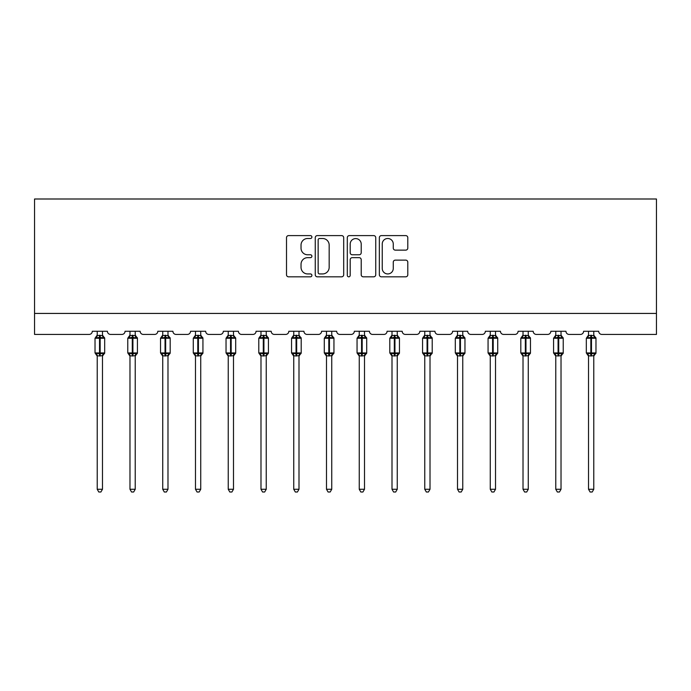 <?xml version="1.0" encoding="UTF-8"?>
<svg xmlns="http://www.w3.org/2000/svg" width="691" height="691" viewBox="0 0 691 691"><rect width="100%" height="100%" fill="white"/><g stroke="black" fill="none" stroke-linecap="round" stroke-linejoin="round"><path stroke-width="1.04" d="M311.909 237.048A1.442 1.442 0 0 0 310.466 235.605L288.57 235.605A2.064 2.064 0 0 0 286.506 237.669L286.506 274.759A2.064 2.064 0 0 0 288.57 276.823L310.466 276.823A1.442 1.442 0 0 0 311.909 275.381A1.442 1.442 0 0 0 310.466 273.938L307.633 273.938A6.599 6.599 0 0 1 301.034 267.339L301.034 264.256A6.599 6.599 0 0 1 307.633 257.657L310.466 257.657A1.442 1.442 0 0 0 311.909 256.214A1.442 1.442 0 0 0 310.466 254.772L307.633 254.772A6.599 6.599 0 0 1 301.034 248.181L301.034 245.089A6.599 6.599 0 0 1 307.633 238.49L310.466 238.49A1.442 1.442 0 0 0 311.909 237.048M405.729 250.133A2.064 2.064 0 0 0 407.794 248.078L407.794 237.669A2.064 2.064 0 0 0 405.729 235.605L381.415 235.605A2.064 2.064 0 0 0 379.35 237.669L379.35 274.759A2.064 2.064 0 0 0 381.415 276.823L405.729 276.823A2.064 2.064 0 0 0 407.794 274.759L407.794 262.191A2.064 2.064 0 0 0 405.729 260.127L395.321 260.127A2.064 2.064 0 0 0 393.265 262.191L393.265 268.428A5.511 5.511 0 0 1 387.746 273.938A5.511 5.511 0 0 1 382.235 268.428L382.235 244.001A5.511 5.511 0 0 1 387.746 238.49A5.511 5.511 0 0 1 393.265 244.001L393.265 248.078A2.064 2.064 0 0 0 395.321 250.133L405.729 250.133M656.45 313.429L656.45 198.999L34.55 198.999L34.55 334.427L89.139 334.427A3.153 3.153 0 0 0 92.292 331.274L107.407 331.274A3.153 3.153 0 0 0 110.551 334.427L121.892 334.427A3.153 3.153 0 0 0 125.045 331.274L140.161 331.274A3.153 3.153 0 0 0 143.305 334.427L154.646 334.427A3.153 3.153 0 0 0 157.798 331.274L172.914 331.274A3.153 3.153 0 0 0 176.067 334.427L187.399 334.427A3.153 3.153 0 0 0 190.552 331.274L205.668 331.274A3.153 3.153 0 0 0 208.82 334.427L220.153 334.427A3.153 3.153 0 0 0 223.305 331.274L238.421 331.274A3.153 3.153 0 0 0 241.574 334.427L252.906 334.427A3.153 3.153 0 0 0 256.059 331.274L271.174 331.274A3.153 3.153 0 0 0 274.327 334.427L285.659 334.427A3.153 3.153 0 0 0 288.812 331.274L303.928 331.274A3.153 3.153 0 0 0 307.08 334.427L318.413 334.427A3.153 3.153 0 0 0 321.565 331.274L336.681 331.274A3.153 3.153 0 0 0 339.834 334.427L351.166 334.427A3.153 3.153 0 0 0 354.319 331.274L369.435 331.274A3.153 3.153 0 0 0 372.587 334.427L383.92 334.427A3.153 3.153 0 0 0 387.072 331.274L402.188 331.274A3.153 3.153 0 0 0 405.341 334.427L416.673 334.427A3.153 3.153 0 0 0 419.826 331.274L434.941 331.274A3.153 3.153 0 0 0 438.094 334.427L449.426 334.427A3.153 3.153 0 0 0 452.579 331.274L467.695 331.274A3.153 3.153 0 0 0 470.847 334.427L482.18 334.427A3.153 3.153 0 0 0 485.332 331.274L500.448 331.274A3.153 3.153 0 0 0 503.601 334.427L514.933 334.427A3.153 3.153 0 0 0 518.086 331.274L533.202 331.274A3.153 3.153 0 0 0 536.354 334.427L547.695 334.427A3.153 3.153 0 0 0 550.839 331.274L565.955 331.274A3.153 3.153 0 0 0 569.108 334.427L580.449 334.427A3.153 3.153 0 0 0 583.593 331.274L598.708 331.274A3.153 3.153 0 0 0 601.861 334.427L656.45 334.427L656.45 313.429L34.55 313.429M343.695 237.669A2.064 2.064 0 0 0 341.639 235.605L317.316 235.605A2.064 2.064 0 0 0 315.26 237.669L315.26 274.759A2.064 2.064 0 0 0 317.316 276.823L341.639 276.823A2.064 2.064 0 0 0 343.695 274.759L343.695 237.669M349.361 235.605L373.684 235.605A2.064 2.064 0 0 1 375.74 237.669L375.74 274.759A2.064 2.064 0 0 1 373.684 276.823L363.276 276.823A2.064 2.064 0 0 1 361.212 274.759L361.212 259.721A2.064 2.064 0 0 0 359.156 257.657L352.246 257.657A2.064 2.064 0 0 0 350.19 259.721L350.19 275.381A1.442 1.442 0 0 1 348.748 276.823A1.442 1.442 0 0 1 347.305 275.381L347.305 237.669A2.064 2.064 0 0 1 349.361 235.605M319.588 238.49A1.442 1.442 0 0 0 318.145 239.932L318.145 272.496A1.442 1.442 0 0 0 319.588 273.938L322.576 273.938A6.599 6.599 0 0 0 329.166 267.339L329.166 245.089A6.599 6.599 0 0 0 322.576 238.49L319.588 238.49M361.212 244.104A5.511 5.511 0 0 0 355.701 238.594A5.511 5.511 0 0 0 350.19 244.104L350.19 252.707A2.064 2.064 0 0 0 352.246 254.772L359.156 254.772A2.064 2.064 0 0 0 361.212 252.707L361.212 244.104M97.224 489.271L102.475 489.271L100.895 492.001L98.796 492.001L97.224 489.271L97.224 355.761A2.306 2.203 180 0 0 96.006 353.835L96.464 353.161L99.53 353.896L99.53 352.954L100.16 352.954L100.16 337.312L103.235 338.054L103.987 337.268A1.054 1.054 0 0 1 104.678 338.253L95.021 338.253L95.021 352.954L99.53 352.954L99.53 337.312L96.464 338.054L96.006 337.372A2.306 2.203 0 0 0 97.224 335.437L102.475 335.55L102.475 331.274M102.475 489.271L102.475 355.666L99.53 355.977L99.53 353.896L100.16 353.896L100.16 352.954L104.678 352.954A1.054 1.054 0 0 1 103.987 353.939L102.475 356.107M102.475 355.77L102.475 355.77A2.306 2.203 180 0 1 103.685 353.835L103.235 353.161L100.16 353.896L100.16 355.977M99.53 355.977L97.224 355.77M97.224 331.274L97.224 335.455M96.464 338.054L96.766 337.156M103.235 338.054L102.475 335.55M102.475 355.666L103.235 353.161M97.224 355.666L96.464 353.161M129.977 489.271L135.229 489.271L133.648 492.001L131.549 492.001L129.977 489.271L129.977 355.761A2.306 2.203 180 0 0 128.768 353.835L129.217 353.161L132.283 353.896L132.283 352.954L132.914 352.954L132.914 337.312L135.989 338.054L136.74 337.268A1.054 1.054 0 0 1 137.431 338.253L127.775 338.253L127.775 352.954L132.283 352.954L132.283 337.312L129.217 338.054L128.768 337.372A2.306 2.203 0 0 0 129.977 335.437L135.229 335.55L135.229 331.274M135.229 489.271L135.229 355.666L132.283 355.977L132.283 353.896L132.914 353.896L132.914 352.954L137.431 352.954A1.054 1.054 0 0 1 136.74 353.939L135.229 356.107M135.229 355.77L135.229 355.77A2.306 2.203 180 0 1 136.438 353.835L135.989 353.161L132.914 353.896L132.914 355.977M132.283 355.977L129.977 355.77M129.977 331.274L129.977 335.455M129.217 338.054L129.519 337.156M135.989 338.054L135.229 335.55M135.229 355.666L135.989 353.161M129.977 355.666L129.217 353.161M162.731 489.271L167.982 489.271L166.401 492.001L164.303 492.001L162.731 489.271L162.731 355.761A2.306 2.203 180 0 0 161.521 353.835L161.97 353.161L165.037 353.896L165.037 352.954L165.667 352.954L165.667 337.312L168.742 338.054L169.494 337.268A1.054 1.054 0 0 1 170.185 338.253L160.528 338.253L160.528 352.954L165.037 352.954L165.037 337.312L161.97 338.054L161.521 337.372A2.306 2.203 0 0 0 162.731 335.437L167.982 335.55L167.982 331.274M167.982 489.271L167.982 355.666L165.037 355.977L165.037 353.896L165.667 353.896L165.667 352.954L170.185 352.954A1.054 1.054 0 0 1 169.494 353.939L167.982 356.107M167.982 355.77L167.982 355.77A2.306 2.203 180 0 1 169.191 353.835L168.742 353.161L165.667 353.896L165.667 355.977M165.037 355.977L162.731 355.77M162.731 331.274L162.731 335.455M161.97 338.054L162.281 337.156M168.742 338.054L167.982 335.55M167.982 355.666L168.742 353.161M162.731 355.666L161.97 353.161M195.484 489.271L200.736 489.271L199.155 492.001L197.056 492.001L195.484 489.271L195.484 355.761A2.306 2.203 180 0 0 194.275 353.835L194.724 353.161L197.79 353.896L197.79 352.954L198.421 352.954L198.421 337.312L201.496 338.054L202.247 337.268A1.054 1.054 0 0 1 202.938 338.253L193.281 338.253L193.281 352.954L197.79 352.954L197.79 337.312L194.724 338.054L194.275 337.372A2.306 2.203 0 0 0 195.484 335.437L200.736 335.55L200.736 331.274M200.736 489.271L200.736 355.666L197.79 355.977L197.79 353.896L198.421 353.896L198.421 352.954L202.938 352.954A1.054 1.054 0 0 1 202.247 353.939L200.736 356.107M200.736 355.77L200.736 355.77A2.306 2.203 180 0 1 201.945 353.835L201.496 353.161L198.421 353.896L198.421 355.977M197.79 355.977L195.484 355.77M195.484 331.274L195.484 335.455M194.724 338.054L195.035 337.156M201.496 338.054L200.736 335.55M200.736 355.666L201.496 353.161M195.484 355.666L194.724 353.161M228.237 489.271L233.489 489.271L231.908 492.001L229.809 492.001L228.237 489.271L228.237 355.761A2.306 2.203 180 0 0 227.028 353.835L227.477 353.161L230.544 353.896L230.544 352.954L231.174 352.954L231.174 337.312L234.249 338.054L235 337.268A1.054 1.054 0 0 1 235.691 338.253L226.035 338.253L226.035 352.954L230.544 352.954L230.544 337.312L227.477 338.054L227.028 337.372A2.306 2.203 0 0 0 228.237 335.437L233.489 335.55L233.489 331.274M233.489 489.271L233.489 355.666L230.544 355.977L230.544 353.896L231.174 353.896L231.174 352.954L235.691 352.954A1.054 1.054 0 0 1 235 353.939L233.489 356.107M233.489 355.77L233.489 355.77A2.306 2.203 180 0 1 234.698 353.835L234.249 353.161L231.174 353.896L231.174 355.977M230.544 355.977L228.237 355.77M228.237 331.274L228.237 335.455M227.477 338.054L227.788 337.156M234.249 338.054L233.489 335.55M233.489 355.666L234.249 353.161M228.237 355.666L227.477 353.161M260.991 489.271L266.242 489.271L264.662 492.001L262.571 492.001L260.991 489.271L260.991 355.761A2.306 2.203 180 0 0 259.781 353.835L260.231 353.161L263.297 353.896L263.297 352.954L263.927 352.954L263.927 337.312L267.002 338.054L267.754 337.268A1.054 1.054 0 0 1 268.445 338.253L258.788 338.253L258.788 352.954L263.297 352.954L263.297 337.312L260.231 338.054L259.781 337.372A2.306 2.203 0 0 0 260.991 335.437L266.242 335.55L266.242 331.274M266.242 489.271L266.242 355.666L263.297 355.977L263.297 353.896L263.927 353.896L263.927 352.954L268.445 352.954A1.054 1.054 0 0 1 267.754 353.939L266.242 356.107M266.242 355.77L266.242 355.77A2.306 2.203 180 0 1 267.452 353.835L267.002 353.161L263.927 353.896L263.927 355.977M263.297 355.977L260.991 355.77M260.991 331.274L260.991 335.455M260.231 338.054L260.542 337.156M267.002 338.054L266.242 335.55M266.242 355.666L267.002 353.161M260.991 355.666L260.231 353.161M293.744 489.271L298.996 489.271L297.415 492.001L295.325 492.001L293.744 489.271L293.744 355.761A2.306 2.203 180 0 0 292.535 353.835L292.984 353.161L296.05 353.896L296.05 352.954L296.681 352.954L296.681 337.312L299.756 338.054L300.507 337.268A1.054 1.054 0 0 1 301.198 338.253L291.542 338.253L291.542 352.954L296.05 352.954L296.05 337.312L292.984 338.054L292.535 337.372A2.306 2.203 0 0 0 293.744 335.437L298.996 335.55L298.996 331.274M298.996 489.271L298.996 355.666L296.05 355.977L296.05 353.896L296.681 353.896L296.681 352.954L301.198 352.954A1.054 1.054 0 0 1 300.507 353.939L298.996 356.107M298.996 355.77L298.996 355.77A2.306 2.203 180 0 1 300.205 353.835L299.756 353.161L296.681 353.896L296.681 355.977M296.05 355.977L293.744 355.77M293.744 331.274L293.744 335.455M292.984 338.054L293.295 337.156M299.756 338.054L298.996 335.55M298.996 355.666L299.756 353.161M293.744 355.666L292.984 353.161M326.498 489.271L331.749 489.271L330.168 492.001L328.078 492.001L326.498 489.271L326.498 355.761A2.306 2.203 180 0 0 325.288 353.835L325.737 353.161L328.812 353.896L328.812 352.954L329.434 352.954L329.434 337.312L332.509 338.054L333.261 337.268A1.054 1.054 0 0 1 333.952 338.253L324.295 338.253L324.295 352.954L328.812 352.954L328.812 337.312L325.737 338.054L325.288 337.372A2.306 2.203 0 0 0 326.498 335.437L331.749 335.55L331.749 331.274M331.749 489.271L331.749 355.666L328.812 355.977L328.812 353.896L329.434 353.896L329.434 352.954L333.952 352.954A1.054 1.054 0 0 1 333.261 353.939L331.749 356.107M331.749 355.77L331.749 355.77A2.306 2.203 180 0 1 332.958 353.835L332.509 353.161L329.434 353.896L329.434 355.977M328.812 355.977L326.498 355.77M326.498 331.274L326.498 335.455M325.737 338.054L326.048 337.156M332.509 338.054L331.749 335.55M331.749 355.666L332.509 353.161M326.498 355.666L325.737 353.161M359.251 489.271L364.502 489.271L362.922 492.001L360.832 492.001L359.251 489.271L359.251 355.761A2.306 2.203 180 0 0 358.042 353.835L358.491 353.161L361.566 353.896L361.566 352.954L362.188 352.954L362.188 337.312L365.263 338.054L366.014 337.268A1.054 1.054 0 0 1 366.705 338.253L357.048 338.253L357.048 352.954L361.566 352.954L361.566 337.312L358.491 338.054L358.042 337.372A2.306 2.203 0 0 0 359.251 335.437L364.502 335.55L364.502 331.274M364.502 489.271L364.502 355.666L361.566 355.977L361.566 353.896L362.188 353.896L362.188 352.954L366.705 352.954A1.054 1.054 0 0 1 366.014 353.939L364.502 356.107M364.502 355.77L364.502 355.77A2.306 2.203 180 0 1 365.712 353.835L365.263 353.161L362.188 353.896L362.188 355.977M361.566 355.977L359.251 355.77M359.251 331.274L359.251 335.455M358.491 338.054L358.802 337.156M365.263 338.054L364.502 335.55M364.502 355.666L365.263 353.161M359.251 355.666L358.491 353.161M392.004 489.271L397.256 489.271L395.675 492.001L393.585 492.001L392.004 489.271L392.004 355.761A2.306 2.203 180 0 0 390.795 353.835L391.244 353.161L394.319 353.896L394.319 352.954L394.95 352.954L394.95 337.312L398.016 338.054L398.767 337.268A1.054 1.054 0 0 1 399.458 338.253L389.802 338.253L389.802 352.954L394.319 352.954L394.319 337.312L391.244 338.054L390.795 337.372A2.306 2.203 0 0 0 392.004 335.437L397.256 335.55L397.256 331.274M397.256 489.271L397.256 355.666L394.319 355.977L394.319 353.896L394.95 353.896L394.95 352.954L399.458 352.954A1.054 1.054 0 0 1 398.767 353.939L397.256 356.107M397.256 355.77L397.256 355.77A2.306 2.203 180 0 1 398.465 353.835L398.016 353.161L394.95 353.896L394.95 355.977M394.319 355.977L392.004 355.77M392.004 331.274L392.004 335.455M391.244 338.054L391.555 337.156M398.016 338.054L397.256 335.55M397.256 355.666L398.016 353.161M392.004 355.666L391.244 353.161M424.758 489.271L430.009 489.271L428.429 492.001L426.338 492.001L424.758 489.271L424.758 355.761A2.306 2.203 180 0 0 423.548 353.835L423.998 353.161L427.073 353.896L427.073 352.954L427.703 352.954L427.703 337.312L430.769 338.054L431.521 337.268A1.054 1.054 0 0 1 432.212 338.253L422.555 338.253L422.555 352.954L427.073 352.954L427.073 337.312L423.998 338.054L423.548 337.372A2.306 2.203 0 0 0 424.758 335.437L430.009 335.55L430.009 331.274M430.009 489.271L430.009 355.666L427.073 355.977L427.073 353.896L427.703 353.896L427.703 352.954L432.212 352.954A1.054 1.054 0 0 1 431.521 353.939L430.009 356.107M430.009 355.77L430.009 355.77A2.306 2.203 180 0 1 431.219 353.835L430.769 353.161L427.703 353.896L427.703 355.977M427.073 355.977L424.758 355.77M424.758 331.274L424.758 335.455M423.998 338.054L424.309 337.156M430.769 338.054L430.009 335.55M430.009 355.666L430.769 353.161M424.758 355.666L423.998 353.161M457.511 489.271L462.763 489.271L461.191 492.001L459.092 492.001L457.511 489.271L457.511 355.761A2.306 2.203 180 0 0 456.302 353.835L456.751 353.161L459.826 353.896L459.826 352.954L460.456 352.954L460.456 337.312L463.523 338.054L464.274 337.268A1.054 1.054 0 0 1 464.965 338.253L455.309 338.253L455.309 352.954L459.826 352.954L459.826 337.312L456.751 338.054L456.302 337.372A2.306 2.203 0 0 0 457.511 335.437L462.763 335.55L462.763 331.274M462.763 489.271L462.763 355.666L459.826 355.977L459.826 353.896L460.456 353.896L460.456 352.954L464.965 352.954A1.054 1.054 0 0 1 464.274 353.939L462.763 356.107M462.763 355.77L462.763 355.77A2.306 2.203 180 0 1 463.972 353.835L463.523 353.161L460.456 353.896L460.456 355.977M459.826 355.977L457.511 355.77M457.511 331.274L457.511 335.455M456.751 338.054L457.062 337.156M463.523 338.054L462.763 335.55M462.763 355.666L463.523 353.161M457.511 355.666L456.751 353.161M490.265 489.271L495.516 489.271L493.944 492.001L491.845 492.001L490.265 489.271L490.265 355.761A2.306 2.203 180 0 0 489.055 353.835L489.504 353.161L492.579 353.896L492.579 352.954L493.21 352.954L493.21 337.312L496.276 338.054L497.028 337.268A1.054 1.054 0 0 1 497.719 338.253L488.062 338.253L488.062 352.954L492.579 352.954L492.579 337.312L489.504 338.054L489.055 337.372A2.306 2.203 0 0 0 490.265 335.437L495.516 335.55L495.516 331.274M495.516 489.271L495.516 355.666L492.579 355.977L492.579 353.896L493.21 353.896L493.21 352.954L497.719 352.954A1.054 1.054 0 0 1 497.028 353.939L495.516 356.107M495.516 355.77L495.516 355.77A2.306 2.203 180 0 1 496.725 353.835L496.276 353.161L493.21 353.896L493.21 355.977M492.579 355.977L490.265 355.77M490.265 331.274L490.265 335.455M489.504 338.054L489.815 337.156M496.276 338.054L495.516 335.55M495.516 355.666L496.276 353.161M490.265 355.666L489.504 353.161M523.018 489.271L528.269 489.271L526.697 492.001L524.599 492.001L523.018 489.271L523.018 355.761A2.306 2.203 180 0 0 521.809 353.835L522.258 353.161L525.333 353.896L525.333 352.954L525.963 352.954L525.963 337.312L529.03 338.054L529.781 337.268A1.054 1.054 0 0 1 530.472 338.253L520.815 338.253L520.815 352.954L525.333 352.954L525.333 337.312L522.258 338.054L521.809 337.372A2.306 2.203 0 0 0 523.018 335.437L528.269 335.55L528.269 331.274M528.269 489.271L528.269 355.666L525.333 355.977L525.333 353.896L525.963 353.896L525.963 352.954L530.472 352.954A1.054 1.054 0 0 1 529.781 353.939L528.269 356.107M528.269 355.77L528.269 355.77A2.306 2.203 180 0 1 529.479 353.835L529.03 353.161L525.963 353.896L525.963 355.977M525.333 355.977L523.018 355.77M523.018 331.274L523.018 335.455M522.258 338.054L522.569 337.156M529.03 338.054L528.269 335.55M528.269 355.666L529.03 353.161M523.018 355.666L522.258 353.161M555.771 489.271L561.023 489.271L559.451 492.001L557.352 492.001L555.771 489.271L555.771 355.761A2.306 2.203 180 0 0 554.562 353.835L555.011 353.161L558.086 353.896L558.086 352.954L558.717 352.954L558.717 337.312L561.783 338.054L562.543 337.268A1.054 1.054 0 0 1 563.225 338.253L553.569 338.253L553.569 352.954L558.086 352.954L558.086 337.312L555.011 338.054L554.562 337.372A2.306 2.203 0 0 0 555.771 335.437L561.023 335.55L561.023 331.274M561.023 489.271L561.023 355.666L558.086 355.977L558.086 353.896L558.717 353.896L558.717 352.954L563.225 352.954A1.054 1.054 0 0 1 562.543 353.939L561.023 356.107M561.023 355.77L561.023 355.77A2.306 2.203 180 0 1 562.232 353.835L561.783 353.161L558.717 353.896L558.717 355.977M558.086 355.977L555.771 355.77M555.771 331.274L555.771 335.455M555.011 338.054L555.322 337.156M561.783 338.054L561.023 335.55M561.023 355.666L561.783 353.161M555.771 355.666L555.011 353.161M588.525 489.271L593.776 489.271L592.204 492.001L590.105 492.001L588.525 489.271L588.525 355.761A2.306 2.203 180 0 0 587.315 353.835L587.765 353.161L590.84 353.896L590.84 352.954L591.47 352.954L591.47 337.312L594.536 338.054L595.297 337.268A1.054 1.054 0 0 1 595.979 338.253L586.322 338.253L586.322 352.954L590.84 352.954L590.84 337.312L587.765 338.054L587.315 337.372A2.306 2.203 0 0 0 588.525 335.437L593.776 335.55L593.776 331.274M593.776 489.271L593.776 355.666L590.84 355.977L590.84 353.896L591.47 353.896L591.47 352.954L595.979 352.954A1.054 1.054 0 0 1 595.297 353.939L593.776 356.107M593.776 355.77L593.776 355.77A2.306 2.203 180 0 1 594.994 353.835L594.536 353.161L591.47 353.896L591.47 355.977M590.84 355.977L588.525 355.77M588.525 331.274L588.525 335.455M587.765 338.054L588.076 337.156M594.536 338.054L593.776 335.55M593.776 355.666L594.536 353.161M588.525 355.666L587.765 353.161M100.16 335.239L100.16 337.312L99.53 337.312L99.53 335.239M103.685 337.372A2.306 2.203 0 0 1 102.475 335.437M132.914 335.239L132.914 337.312L132.283 337.312L132.283 335.239M136.438 337.372A2.306 2.203 0 0 1 135.229 335.437M165.667 335.239L165.667 337.312L165.037 337.312L165.037 335.239M169.191 337.372A2.306 2.203 0 0 1 167.982 335.437M198.421 335.239L198.421 337.312L197.79 337.312L197.79 335.239M201.945 337.372A2.306 2.203 0 0 1 200.736 335.437M231.174 335.239L231.174 337.312L230.544 337.312L230.544 335.239M234.698 337.372A2.306 2.203 0 0 1 233.489 335.437M263.927 335.239L263.927 337.312L263.297 337.312L263.297 335.239M267.452 337.372A2.306 2.203 0 0 1 266.242 335.437M296.681 335.239L296.681 337.312L296.05 337.312L296.05 335.239M300.205 337.372A2.306 2.203 0 0 1 298.996 335.437M329.434 335.239L329.434 337.312L328.812 337.312L328.812 335.239M332.958 337.372A2.306 2.203 0 0 1 331.749 335.437M362.188 335.239L362.188 337.312L361.566 337.312L361.566 335.239M365.712 337.372A2.306 2.203 0 0 1 364.502 335.437M394.95 335.239L394.95 337.312L394.319 337.312L394.319 335.239M398.465 337.372A2.306 2.203 0 0 1 397.256 335.437M427.703 335.239L427.703 337.312L427.073 337.312L427.073 335.239M431.219 337.372A2.306 2.203 0 0 1 430.009 335.437M460.456 335.239L460.456 337.312L459.826 337.312L459.826 335.239M463.972 337.372A2.306 2.203 0 0 1 462.763 335.437M493.21 335.239L493.21 337.312L492.579 337.312L492.579 335.239M496.725 337.372A2.306 2.203 0 0 1 495.516 335.437M525.963 335.239L525.963 337.312L525.333 337.312L525.333 335.239M529.479 337.372A2.306 2.203 0 0 1 528.269 335.437M558.717 335.239L558.717 337.312L558.086 337.312L558.086 335.239M562.232 337.372A2.306 2.203 0 0 1 561.023 335.437M591.47 335.239L591.47 337.312L590.84 337.312L590.84 335.239M594.994 337.372A2.306 2.203 0 0 1 593.776 335.437M104.678 352.954L104.678 338.253M97.224 356.107L95.021 352.954M97.224 335.1L95.021 338.253M103.987 337.268L102.475 335.1M137.431 352.954L137.431 338.253M129.977 356.107L127.775 352.954M129.977 335.1L127.775 338.253M136.74 337.268L135.229 335.1M170.185 352.954L170.185 338.253M162.731 356.107L160.528 352.954M162.731 335.1L160.528 338.253M169.494 337.268L167.982 335.1M202.938 352.954L202.938 338.253M195.484 356.107L193.281 352.954M195.484 335.1L193.281 338.253M202.247 337.268L200.736 335.1M235.691 352.954L235.691 338.253M228.237 356.107L226.035 352.954M228.237 335.1L226.035 338.253M235 337.268L233.489 335.1M268.445 352.954L268.445 338.253M260.991 356.107L258.788 352.954M260.991 335.1L258.788 338.253M267.754 337.268L266.242 335.1M301.198 352.954L301.198 338.253M293.744 356.107L291.542 352.954M293.744 335.1L291.542 338.253M300.507 337.268L298.996 335.1M333.952 352.954L333.952 338.253M326.498 356.107L324.295 352.954M326.498 335.1L324.295 338.253M333.261 337.268L331.749 335.1M366.705 352.954L366.705 338.253M359.251 356.107L357.048 352.954M359.251 335.1L357.048 338.253M366.014 337.268L364.502 335.1M399.458 352.954L399.458 338.253M392.004 356.107L389.802 352.954M392.004 335.1L389.802 338.253M398.767 337.268L397.256 335.1M432.212 352.954L432.212 338.253M424.758 356.107L422.555 352.954M424.758 335.1L422.555 338.253M431.521 337.268L430.009 335.1M464.965 352.954L464.965 338.253M457.511 356.107L455.309 352.954M457.511 335.1L455.309 338.253M464.274 337.268L462.763 335.1M497.719 352.954L497.719 338.253M490.265 356.107L488.062 352.954M490.265 335.1L488.062 338.253M497.028 337.268L495.516 335.1M530.472 352.954L530.472 338.253M523.018 356.107L520.815 352.954M523.018 335.1L520.815 338.253M529.781 337.268L528.269 335.1M563.225 352.954L563.225 338.253M555.771 356.107L553.569 352.954M555.771 335.1L553.569 338.253M562.543 337.268L561.023 335.1M595.979 352.954L595.979 338.253M588.525 356.107L586.322 352.954M588.525 335.1L586.322 338.253M595.297 337.268L593.776 335.1"/></g></svg>
